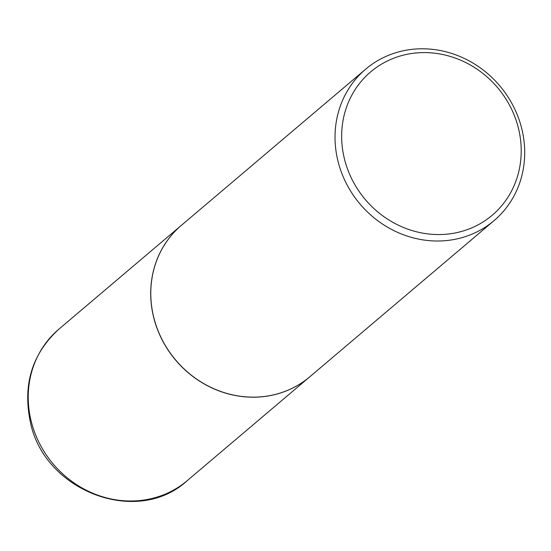 <?xml version="1.0" encoding="UTF-8"?>
<svg xmlns="http://www.w3.org/2000/svg" width="551" height="551" viewBox="0 0 551 551"><rect width="100%" height="100%" fill="white"/><g stroke="black" fill="none" stroke-linecap="round" stroke-linejoin="round"><path stroke-width="0.83" d="M181.403 225.331A99.276 91.521 49.7 0 0 181.369 225.359A99.276 91.521 49.7 0 0 153.488 316.632A99.276 91.521 49.7 0 0 309.738 376.836A99.276 91.521 49.7 0 0 309.772 376.801M365.678 69.164L181.444 225.297A99.276 91.521 49.7 0 0 162.077 339.588A99.276 91.521 49.7 0 0 268.399 395.88A99.276 91.521 49.7 0 0 309.814 376.774L494.047 220.634A99.276 91.521 49.7 0 0 513.415 106.343A99.276 91.521 49.7 0 0 407.093 50.051A99.276 91.521 49.7 0 0 365.678 69.164A99.276 91.521 49.7 0 0 346.317 183.449A99.276 91.521 49.7 0 0 452.633 239.747A99.276 91.521 49.7 0 0 494.047 220.634M452.984 233.362A93.98 86.638 49.7 0 0 518.587 128.872A93.98 86.638 49.7 0 0 409.875 53.784A93.98 86.638 49.7 0 0 344.279 158.275A93.98 86.638 49.7 0 0 452.984 233.362M187.25 480.637C137.171 526.983 43.77 491.017 30.284 421.653C22.632 384.564 32.158 353.728 58.881 329.167A99.276 91.521 49.7 0 0 31.001 420.434A99.276 91.521 49.7 0 0 187.25 480.637L309.738 376.836M58.881 329.167L181.369 225.359"/></g></svg>
